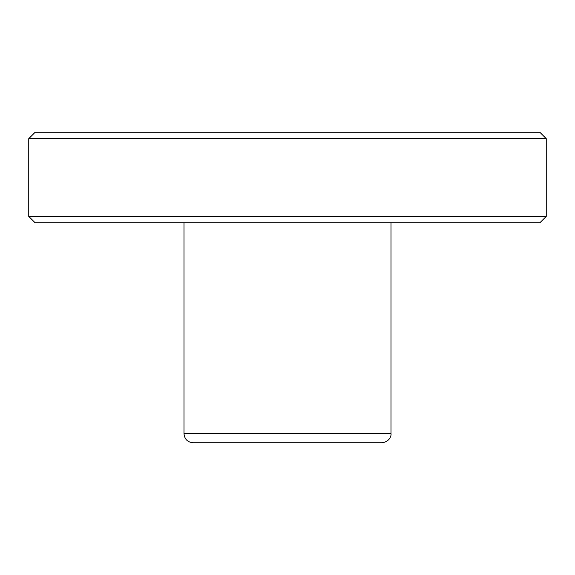 <?xml version="1.0" encoding="UTF-8"?>
<svg xmlns="http://www.w3.org/2000/svg" width="575" height="575" viewBox="0 0 575 575"><rect width="100%" height="100%" fill="white"/><g stroke="black" fill="none" stroke-linecap="round" stroke-linejoin="round"><path stroke-width="0.86" d="M232.084 442.75L342.916 442.75M184 222.805L184 433.694C184.539 439.192 187.558 442.211 193.056 442.75L381.944 442.75C389.987 441.88 391.46 435.074 391 433.694L391 222.805M35.154 132.25L539.846 132.25L546.25 138.654L28.75 138.654L35.154 132.25M546.25 216.408L539.846 222.805L35.154 222.805L28.75 216.408L546.25 216.408L546.25 138.654M28.75 216.408L28.75 138.654M184 433.694L391 433.694"/></g></svg>
